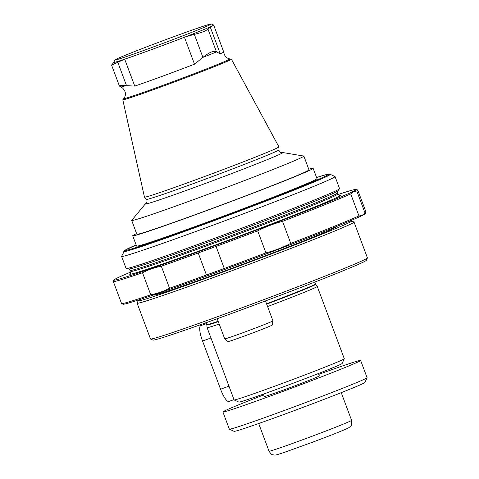<?xml version="1.0" encoding="UTF-8"?>
<svg xmlns="http://www.w3.org/2000/svg" width="479" height="479" viewBox="0 0 479 479"><rect width="100%" height="100%" fill="white"/><g stroke="black" fill="none" stroke-linecap="round" stroke-linejoin="round"><path stroke-width="0.72" d="M140.449 299.345A113.954 2.784 -20.5 0 0 138.209 300.74L137.132 303.105A115.792 2.826 -20.5 0 0 137.12 303.183A115.792 2.826 -20.5 0 0 220.304 275.012A115.792 2.826 -20.5 0 0 354.035 222.082A115.792 2.826 -20.5 0 0 353.981 222.028L351.616 220.951A113.954 2.784 -20.5 0 0 349.005 221.364M354.035 222.082L367.423 257.882A115.792 2.826 159.5 0 1 367.411 257.953A115.792 2.826 159.5 0 1 233.686 310.811A115.792 2.826 159.5 0 1 150.562 339.036A115.792 2.826 159.5 0 1 150.508 338.982L137.12 303.183M266.683 304.135A58.127 1.419 159.5 0 0 315.727 284.275L317.266 286.43A58.815 1.437 159.5 0 1 317.272 286.436L344.293 358.723A58.815 1.437 159.5 0 1 344.293 358.759A58.815 1.437 159.5 0 1 289.711 380.667A58.815 1.437 159.5 0 1 234.147 399.941A58.815 1.437 159.5 0 1 234.117 399.917L207.09 327.63A58.815 1.437 159.5 0 1 207.09 327.624A58.815 1.437 159.5 0 0 219.19 324.055M344.293 358.759L342.138 363.489A55.139 1.347 159.5 0 1 278.455 388.655A55.139 1.347 159.5 0 1 238.871 402.097L234.147 399.941M317.272 286.436A58.815 1.437 159.5 0 1 267.581 306.542M367.411 257.953L366.333 260.319A113.954 2.784 159.5 0 1 234.728 312.338A113.954 2.784 159.5 0 1 152.927 340.108L150.562 339.036M138.209 300.74A113.954 2.784 -20.5 0 0 245.913 263.522A113.954 2.784 -20.5 0 0 351.616 220.951M336.132 226.681L336.18 226.795A97.411 2.377 159.5 0 1 223.669 271.33A97.411 2.377 159.5 0 1 153.693 295.028L153.651 294.908M318.751 374.362A73.521 1.796 159.5 0 1 360.639 360.453L367.076 377.668A73.521 1.796 159.5 0 1 367.07 377.715A73.521 1.796 159.5 0 1 365.184 378.841A73.521 1.796 159.5 0 1 291.286 407.91A73.521 1.796 159.5 0 1 229.387 429.196A73.521 1.796 159.5 0 1 229.351 429.16L222.921 411.952A73.521 1.796 159.5 0 1 263.66 394.959M360.639 360.453A73.521 1.796 159.5 0 1 358.747 361.627A73.521 1.796 159.5 0 1 284.011 391.008A73.521 1.796 159.5 0 1 222.921 411.952M318.439 373.53L319.325 375.907A29.405 0.719 159.5 0 1 292.034 386.876A29.405 0.719 159.5 0 1 264.234 396.504L263.348 394.127M367.07 377.715L364.914 382.44A69.844 1.706 159.5 0 1 363.124 383.511A69.844 1.706 159.5 0 1 292.914 411.126A69.844 1.706 159.5 0 1 234.117 431.345L229.387 429.196M330.169 174.344L335.013 176.547A113.954 2.784 159.5 0 1 335.072 176.601L339.575 188.648A113.954 2.784 159.5 0 1 339.521 188.798A113.954 2.784 159.5 0 1 336.641 190.468A113.954 2.784 159.5 0 1 223.046 235.177A113.954 2.784 159.5 0 1 126.24 268.539A113.954 2.784 159.5 0 1 126.103 268.462L121.6 256.415A113.954 2.784 159.5 0 1 121.606 256.343L124.714 250.421L136.15 244.955A108.631 2.652 159.5 0 0 191.564 228.196A108.631 2.652 159.5 0 0 325.744 176.068A108.631 2.652 159.5 0 0 316.571 177.499L325.864 174.703L328.756 174.122L330.169 174.344A110.188 2.694 159.5 0 1 327.385 176.152A110.188 2.694 159.5 0 1 214.119 220.651A110.188 2.694 159.5 0 1 123.816 251.499M335.072 176.601A113.954 2.784 159.5 0 1 332.133 178.416A113.954 2.784 159.5 0 1 216.292 223.962A113.954 2.784 159.5 0 1 121.6 256.415M308.757 169.207A96.309 2.353 159.5 0 1 313.14 168.327A96.309 2.353 159.5 0 1 310.655 169.859A96.309 2.353 159.5 0 1 212.754 208.353A96.309 2.353 159.5 0 1 132.719 235.782A96.309 2.353 159.5 0 1 135.198 234.243A96.309 2.353 159.5 0 1 136.605 233.578M132.719 235.782L136.581 246.104A96.309 2.353 -20.5 0 0 227.615 214.58A96.309 2.353 -20.5 0 0 316.996 178.649L313.14 168.327M281.658 152.693A73.431 1.796 159.5 0 1 282.748 152.544L303.752 156.046A91.896 2.245 159.5 0 1 303.86 156.106L309.009 169.871A91.896 2.245 159.5 0 1 202.868 211.88A91.896 2.245 159.5 0 1 136.85 234.237L131.707 220.472A91.896 2.245 159.5 0 1 131.749 220.352L145.305 203.928A73.431 1.796 159.5 0 1 146.221 203.33M338.114 194.504A129.39 3.161 159.5 0 1 356.286 189.379A129.39 3.161 159.5 0 1 353.017 191.498A129.39 3.161 159.5 0 1 220.011 243.757A129.39 3.161 159.5 0 1 113.966 279.981A129.39 3.161 159.5 0 1 131.042 271.922M113.313 281.484A130.492 3.185 159.5 0 0 142.508 272.755C148.406 269.671 154.675 267.492 161.309 266.222A130.492 3.185 159.5 0 0 198.216 252.972L216.053 246.428A130.492 3.185 159.5 0 0 257.69 230.854C265.588 226.795 273.874 223.633 282.532 221.37A130.492 3.185 159.5 0 0 350.718 193.887L353.484 191.726L356.759 190.929L364.998 212.957C363.316 214.867 361.304 215.849 358.957 215.921A130.492 3.185 159.5 0 1 290.765 243.398C282.79 247.487 274.509 250.655 265.923 252.888A130.492 3.185 159.5 0 1 224.286 268.456L206.455 275A130.492 3.185 159.5 0 1 169.548 288.25C163.596 291.352 157.328 293.531 150.741 294.783A130.492 3.185 159.5 0 1 121.612 303.572A130.492 3.185 159.5 0 1 121.546 303.512L113.313 281.484A130.492 3.185 159.5 0 1 113.319 281.401L113.966 279.981M356.286 189.379L357.705 190.025A130.492 3.185 159.5 0 1 357.771 190.085A130.492 3.185 159.5 0 1 356.759 190.929M142.508 272.755L150.741 294.783M161.309 266.222L169.548 288.25M198.216 252.972L206.455 275M216.053 246.428L224.286 268.456M257.69 230.854L265.923 252.888M282.532 221.37L290.765 243.398M350.718 193.887L358.957 215.921M357.771 190.085L366.01 212.113A130.492 3.185 159.5 0 1 365.998 212.203A130.492 3.185 159.5 0 1 364.998 212.957M365.998 212.203L365.351 213.616A129.39 3.161 159.5 0 1 362.028 215.598A129.39 3.161 159.5 0 1 231.962 266.761A129.39 3.161 159.5 0 1 123.031 304.219L121.612 303.572M151.849 47.499A51.463 1.257 159.5 0 1 114.888 59.983A51.463 1.257 159.5 0 1 162.644 40.817A51.463 1.257 159.5 0 1 211.263 23.95A51.463 1.257 159.5 0 1 151.849 47.499M220.262 53.786L216.484 51.912C214.029 50.313 209.515 52.133 202.934 57.372L194.498 64.168A53.301 1.299 159.5 0 1 162.159 76.341A53.301 1.299 159.5 0 1 134.749 86.094L121.115 85.37L119.427 86.07L122.474 87.974C125.923 91.399 126.372 94.908 123.833 98.506A56.606 1.383 159.5 0 0 164.471 84.807A56.606 1.383 159.5 0 0 229.782 58.893C226.363 58.216 224.346 55.917 223.723 51.983A53.301 1.299 159.5 0 1 223.723 51.983A53.301 1.299 159.5 0 1 220.262 53.786L210.197 26.866A53.301 1.299 159.5 0 1 184.433 37.248L194.306 34.344C202.198 32.536 206.718 30.71 207.88 28.878L210.197 26.866A53.301 1.299 159.5 0 0 213.652 25.052A53.301 1.299 159.5 0 0 213.628 25.028L211.263 23.95M194.498 64.168L184.433 37.248A53.301 1.299 159.5 0 1 152.094 49.415A53.301 1.299 159.5 0 1 124.684 59.174A53.301 1.299 159.5 0 1 113.81 62.348L114.888 59.983M114.032 62.15L111.583 65.078L124.684 59.174L134.749 86.094M229.782 58.893L231.333 59.151A57.965 1.419 159.5 0 1 231.399 59.18A57.965 1.419 159.5 0 1 164.447 85.687A57.965 1.419 159.5 0 1 122.804 99.782A57.965 1.419 159.5 0 1 122.834 99.716L123.833 98.506M231.399 59.18L278.916 146.867A71.766 1.754 159.5 0 1 278.922 146.891A71.766 1.754 159.5 0 1 196.031 179.685A71.766 1.754 159.5 0 1 144.484 197.156A71.766 1.754 159.5 0 1 144.472 197.138L122.804 99.782M282.748 152.544A73.431 1.796 159.5 0 1 198.019 186.157A73.431 1.796 159.5 0 1 145.305 203.928M303.86 156.106A91.896 2.245 159.5 0 1 197.719 198.114A91.896 2.245 159.5 0 1 131.707 220.472M206.365 323.594L200.707 325.678A14.705 3.557 69.8 0 0 202.557 341.048L220.579 389.241A14.705 3.557 69.8 0 0 228.854 401.474L233.992 399.582M265.48 300.926L272.934 320.852A25.728 0.629 159.5 0 1 272.934 320.864A25.728 0.629 159.5 0 1 249.05 330.45A25.728 0.629 159.5 0 1 224.735 338.881A25.728 0.629 159.5 0 1 224.729 338.875L217.197 318.727M272.934 320.864L272.234 325.043A23.609 0.575 159.5 0 1 250.319 333.845A23.609 0.575 159.5 0 1 228.01 341.581L224.735 338.881M218.286 321.637A58.127 1.419 159.5 0 1 206.838 324.99L207.09 327.624M315.727 284.275L315.553 283.945A58.079 1.419 159.5 0 1 266.552 303.776M218.149 321.277A58.079 1.419 159.5 0 1 206.748 324.624L206.838 324.99M258.684 423.526L269.036 451.2A44.068 1.078 -20.5 0 0 310.691 436.776A44.068 1.078 -20.5 0 0 351.592 420.334L341.246 392.66M130.917 271.371L130.528 270.318A110.457 2.7 159.5 0 0 222.316 238.859A110.457 2.7 159.5 0 0 334.611 194.713A110.457 2.7 159.5 0 0 337.456 192.953L337.845 194.001A110.457 2.7 159.5 0 1 335.001 195.761A110.457 2.7 159.5 0 1 222.711 239.907A110.457 2.7 159.5 0 1 130.917 271.371L130.456 273.563M337.456 192.953L337.767 190.923A111.565 2.724 159.5 0 1 334.947 192.558A111.565 2.724 159.5 0 1 223.735 236.327A111.565 2.724 159.5 0 1 128.959 268.988L126.24 268.539M339.443 195.336A112.667 2.754 159.5 0 1 337.785 197.091A112.667 2.754 159.5 0 1 215.7 244.913A112.667 2.754 159.5 0 1 130.587 273.425M202.916 57.384L194.306 34.344M207.88 28.878L216.49 51.918A55.558 1.359 159.5 0 1 202.934 57.372M126.438 85.442A55.558 1.359 159.5 0 1 120.834 87.01M126.456 85.442L117.84 62.402M278.922 146.891L278.946 149.849A70.754 1.73 159.5 0 1 197.222 182.176A70.754 1.73 159.5 0 1 146.406 199.402L144.484 197.156M220.579 389.241L228.974 386.158M202.557 341.048L210.958 337.97M206.042 322.732L206.748 324.624M314.847 282.053L315.553 283.945M269.036 451.2C272.162 455.9 272.635 454.457 274.473 455.05C275.365 455.02 275.054 455.481 284.376 452.362L311.955 442.428C331.336 435.16 345.976 429.376 348.682 427.765L350.023 426.795C350.347 425.771 352.287 426.615 351.592 420.334M130.528 270.318L128.959 268.988M337.767 190.923L339.521 188.798M339.635 195.354L337.845 194.001M223.723 51.977L213.652 25.052M119.427 86.07L111.577 65.078M146.406 199.402C147.969 201.348 146.011 204.102 146.089 203.437M278.946 149.849C279.035 152.34 282.323 153.142 281.826 152.687"/></g></svg>
